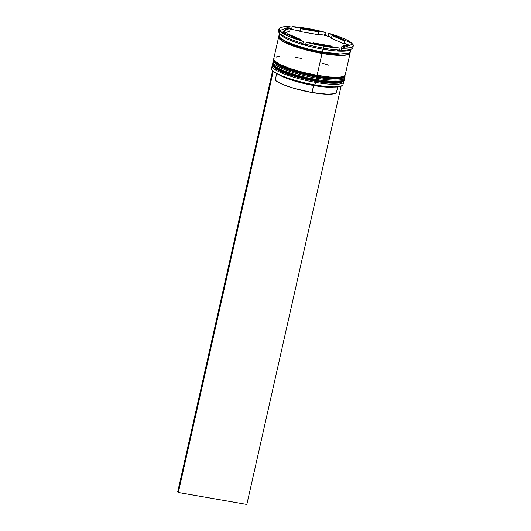 <?xml version="1.0" encoding="UTF-8"?>
<svg xmlns="http://www.w3.org/2000/svg" width="531" height="531" viewBox="0 0 531 531"><rect width="100%" height="100%" fill="white"/><g stroke="black" fill="none" stroke-linecap="round" stroke-linejoin="round"><path stroke-width="0.8" d="M344.115 79.511L343.995 80.274L340.424 82.259L332.844 82.624L315.879 80.685L315.547 81.349L315.879 80.685A36.632 6.803 12.7 0 0 343.995 80.274C344.652 80.373 343.637 81.157 340.962 82.624L337.291 83.188C331.895 83.526 324.647 82.916 315.547 81.349C294.566 77.294 272.23 70.623 272.522 64.165A36.632 6.803 12.7 0 0 315.879 80.685L332.904 82.338L340.49 81.973L344.061 79.995A36.632 6.803 -167.3 0 1 315.945 80.4L290.032 74.26L277.195 68.93L272.582 63.886L277.262 68.645L290.099 73.975L315.945 80.4A36.632 6.803 -167.3 0 1 272.582 63.886L272.748 63.421M316.011 79.537L315.945 80.4L316.011 79.537M322.018 82.325L327.992 82.975L337.45 83.121M340.563 82.61L342.429 81.734M273.956 67.105L279.406 70.716L289.209 74.692L308.71 80.002M273.279 66.083L279.492 70.762L291.897 75.581L315.507 81.323M345.064 75.296L344.944 76.059L341.373 78.044L333.793 78.409L316.828 76.471L316.503 77.134L316.828 76.471A36.632 6.803 12.7 0 0 344.944 76.059C345.601 76.159 344.586 76.942 341.911 78.409L338.24 78.973C332.844 79.311 325.596 78.701 316.496 77.134C295.515 73.079 273.18 66.408 273.472 59.95A36.632 6.803 12.7 0 0 316.828 76.471L333.853 78.123L341.44 77.758L345.011 75.78A36.632 6.803 -167.3 0 1 316.894 76.185L290.981 70.046L278.144 64.716L273.531 59.671L278.211 64.437L291.048 69.76L316.894 76.185A36.632 6.803 -167.3 0 1 273.531 59.671L273.697 59.206M316.961 75.322L316.894 76.185L316.961 75.322M322.967 78.11L328.948 78.761L338.4 78.907M341.513 78.396L343.378 77.519M274.905 62.89L277.016 64.616L284.789 68.486L296.252 72.408L309.659 75.787M274.235 61.868L280.441 66.548L292.853 71.366L316.456 77.108M279.021 36.261A36.632 6.803 -167.3 0 0 278.662 36.918A36.632 6.803 -167.3 0 0 322.025 53.432L317.087 75.342L322.025 53.432L334.815 55.124L344.5 55.27L347.692 54.746L349.604 53.85L350.095 52.277A36.632 6.803 -167.3 0 1 350.141 53.027A36.632 6.803 -167.3 0 1 322.025 53.432L308.066 50.452L328.636 54.421L340.052 55.357L347.559 54.713L349.464 53.817L349.989 52.383L347.314 54.773L339.747 55.35L321.992 53.399L321.998 52.529L336.787 54.341L348.641 53.14L336.787 54.341L321.998 52.529L322.211 52.005L321.998 52.529L299.026 46.98L286.713 42.321L279.963 37.661L286.713 42.321L299.026 46.98L321.998 52.529L321.992 53.399L295.103 46.609L282.366 41.046L279.067 36.4M341.778 85.803L342.123 85.597A36.632 6.803 -167.3 0 1 314.929 84.9L314.81 85.113A36.34 6.75 12.7 0 0 341.778 85.803A36.34 6.75 12.7 0 0 341.944 85.703M272.137 65.851A36.632 6.803 -167.3 0 1 272.529 65.16A36.632 6.803 12.7 0 0 315.5 82.371A36.632 6.803 -167.3 0 1 272.137 65.851L271.567 68.38A36.632 6.803 12.7 0 0 314.929 84.9L315.5 82.371A36.632 6.803 12.7 0 0 343.564 81.17A36.632 6.803 -167.3 0 1 343.617 81.96A36.632 6.803 -167.3 0 1 315.5 82.371L314.929 84.9A36.632 6.803 12.7 0 0 343.046 84.489L343.617 81.96M273.087 61.636A36.632 6.803 -167.3 0 1 273.478 60.952A36.632 6.803 12.7 0 0 316.449 78.157A36.632 6.803 -167.3 0 1 273.087 61.636L272.775 63.043A36.632 6.803 12.7 0 0 316.137 79.557L316.449 78.157A36.632 6.803 12.7 0 0 344.513 76.955A36.632 6.803 -167.3 0 1 344.566 77.745A36.632 6.803 -167.3 0 1 316.449 78.157L316.137 79.557A36.632 6.803 12.7 0 0 344.254 79.152L344.566 77.745M352.677 46.662A38.099 7.076 -167.3 0 1 351.874 48.879A38.099 7.076 -167.3 0 1 341.745 50.179L342.143 50.797A37.223 6.91 -167.3 0 1 337.557 50.611L339.628 50.1A38.099 7.076 -167.3 0 1 323.591 48.148L322.974 49.217A36.632 6.803 12.7 0 0 350.161 49.921A36.632 6.803 12.7 0 0 350.825 49.356A36.632 6.803 -167.3 0 1 322.974 49.217L322.337 52.025A36.632 6.803 12.7 0 0 350.453 51.62L351.091 48.812M329.432 36.692L328.331 35.292L328.775 33.32L352.126 43.389L348.834 41.046L343.623 38.484L328.775 33.32A38.099 7.076 -167.3 0 1 352.126 43.389L351.9 44.398L352.126 43.389L328.775 33.32L328.331 35.292L329.432 36.692A37.223 6.91 12.7 0 0 323.532 35.039A37.223 6.91 -167.3 0 1 329.432 36.692L331.556 37.601L329.432 36.692M325.603 34.528L323.532 35.039L318.361 34.137L323.532 35.039L325.603 34.528L326.047 32.564L321.633 31.422L303.845 27.877L292.15 26.636L326.047 32.564L325.603 34.528M278.662 36.918L273.724 58.828A36.632 6.803 12.7 0 0 317.087 75.342A36.632 6.803 12.7 0 0 345.203 74.937L350.141 53.027M353.281 45.759L352.836 47.73A38.099 7.076 12.7 0 1 341.745 50.179L342.19 48.215L352.737 44.066A38.099 7.076 -167.3 0 1 353.281 45.759A38.099 7.076 -167.3 0 1 342.19 48.215L349.922 47.75L352.657 46.675L353.254 45.055L352.737 44.066L342.19 48.215L341.745 50.179L342.143 50.797A37.223 6.91 12.7 0 1 337.557 50.611L339.628 50.1L340.072 48.129A38.099 7.076 -167.3 0 1 324.036 46.184L323.591 48.148A38.099 7.076 12.7 0 0 339.628 50.1L340.072 48.129L306.175 42.208L305.73 44.173A38.099 7.076 12.7 0 0 323.591 48.148L324.036 46.184A38.099 7.076 -167.3 0 1 306.175 42.208L324.036 46.184L340.072 48.129L306.175 42.208L305.73 44.173L307.422 45.347A37.223 6.91 -167.3 0 1 301.515 43.695L303.002 43.416L303.447 41.445L280.096 31.375L283.388 33.725L288.599 36.287L303.447 41.445A38.099 7.076 -167.3 0 1 280.096 31.375L279.651 33.34A38.099 7.076 12.7 0 0 303.002 43.416A38.099 7.076 -167.3 0 1 279.651 33.34L280.76 34.747A37.223 6.91 -167.3 0 1 279.532 33.433A37.223 6.91 -167.3 0 1 279.439 33.28L279.04 32.663L279.485 30.698L290.032 26.55L284.424 26.709L280.667 27.486L278.987 28.84L279.485 30.698A38.099 7.076 -167.3 0 1 278.941 29.006A38.099 7.076 -167.3 0 1 290.032 26.55L289.634 28.316L290.032 26.55L279.485 30.698L279.04 32.663A38.099 7.076 -167.3 0 1 278.875 32.431A38.099 7.076 -167.3 0 1 279.1 30.075M299.909 31.482L300.539 28.674A32.238 5.987 -167.3 0 1 309.4 29.935A32.238 5.987 -167.3 0 1 318.872 31.88L318.242 34.688L299.909 31.482L300.539 28.674L318.872 31.88L309.4 29.935L300.539 28.674L318.872 31.88L318.242 34.688L299.909 31.482M336.096 90.801L336.528 92.049L335.838 93.044L334.039 93.761L327.428 94.233L311.996 92.52L294.446 88.465L284.35 85.079L277.275 81.694L275.211 80.161L276.691 73.59L275.211 80.161A31.946 5.934 12.7 0 0 311.996 92.52L313.575 85.498A31.946 5.934 -167.3 0 1 279.034 74.778A31.946 5.934 12.7 0 0 313.575 85.498L313.894 84.947L313.575 85.498A31.946 5.934 12.7 0 0 333.561 87.071A31.946 5.934 -167.3 0 1 313.575 85.498L311.996 92.52A31.946 5.934 12.7 0 0 336.508 92.168L337.703 86.878M342.17 85.524L340.271 86.414L337.105 86.938L332.791 87.064L321.428 86.128L307.9 83.765L294.274 80.334L282.618 76.345L274.719 72.415L272.131 70.079M341.247 49.31A32.238 5.987 12.7 0 0 341.951 49.264L341.247 49.31L341.884 46.502L346.099 45.759L347.586 44.259A32.238 5.987 -167.3 0 1 347.559 44.471A32.238 5.987 -167.3 0 1 341.884 46.502L341.247 49.31M331.556 46.642L331.683 46.097A32.238 5.987 -167.3 0 1 313.343 42.892L313.224 43.442L313.343 42.892L331.683 46.097L313.343 42.892L331.683 46.097L331.556 46.642M300.035 39.971L300.201 39.221A32.238 5.987 -167.3 0 1 287.57 33.772L287.404 34.528L287.57 33.772L292.827 36.453L300.201 39.221L287.57 33.772L300.201 39.221L300.035 39.971M284.052 33.081L284.629 30.513A32.238 5.987 -167.3 0 1 284.656 30.294A32.238 5.987 -167.3 0 1 290.338 28.269L289.7 31.077L284.311 33.194L289.7 31.077L290.338 28.269L287.908 28.535L285.021 29.67L284.629 30.513L290.338 28.269L284.629 30.513L284.052 33.081M347.586 44.259L341.884 46.502L347.586 44.259M278.941 29.006L278.496 30.977A38.099 7.076 12.7 0 0 279.04 32.663L279.439 33.28L279.04 32.663M292.15 26.636A38.099 7.076 -167.3 0 1 326.047 32.564L292.15 26.636L291.705 28.608L292.15 26.636M279.611 32.703L278.981 35.511A36.632 6.803 12.7 0 0 322.337 52.025L322.974 49.217A36.632 6.803 -167.3 0 1 279.784 33.772M279.512 34.688L278.954 35.922L279.771 37.455L285.346 41.159L295.395 45.228L308.385 49.044L322.337 52.025L340.471 53.996L348.011 53.346L349.922 52.443L350.48 51.208M279.333 36.128L278.782 37.362L279.591 38.889L281.742 40.648L289.674 44.597L308.093 50.432L301.323 48.613L285.028 42.566L279.452 38.863L278.636 37.329L279.193 36.088M301.84 58.423L295.17 57.394M279.359 56.585L276.166 57.102M274.255 58.005L273.697 59.246L274.514 60.78L280.089 64.477L290.138 68.552L303.128 72.362L317.087 75.342L329.877 77.041L339.561 77.187L342.754 76.663L344.665 75.76L345.223 74.526M328.782 65.22L322.543 63.242M272.781 63.016L273.565 64.988L275.722 66.76L283.687 70.723L295.435 74.738L309.168 78.203L322.808 80.586L334.264 81.528L341.805 80.878L343.716 79.975L344.274 78.741M293.397 29.776L291.705 28.608L293.397 29.776A37.223 6.91 12.7 0 0 290.032 29.617A37.223 6.91 -167.3 0 1 293.397 29.776L300.028 30.937L293.397 29.776M279.532 33.433L279.97 34.103A36.632 6.803 12.7 0 0 322.974 49.217L323.591 48.148A38.099 7.076 -167.3 0 1 305.73 44.173L307.422 45.347A37.223 6.91 12.7 0 1 301.515 43.695L303.002 43.416L303.447 41.445L280.096 31.375L279.651 33.34L280.76 34.747A37.223 6.91 12.7 0 1 279.439 33.28L279.439 33.28M314.929 84.9A36.632 6.803 -167.3 0 1 271.932 69.78L272.151 70.112A36.34 6.75 12.7 0 0 314.81 85.113L314.929 84.9M284.43 31.316L282.087 32.238L284.43 31.316M349.498 45.341L347.553 44.504L349.498 45.341M347.274 44.385L344.181 43.051L347.274 44.385M344.015 43.807L331.384 38.358L332.014 35.55A32.238 5.987 -167.3 0 1 344.646 40.993L344.015 43.807L331.384 38.358L332.014 35.55L344.646 40.993L339.389 38.318L332.014 35.55L344.646 40.993L344.015 43.807M341.101 86.141L246.829 504.45L178.33 492.483L273.246 71.313L178.33 492.483L246.829 504.45L341.101 86.141M177.719 491.806L272.622 70.709L177.719 491.806L178.33 492.483L177.719 491.806M351.874 48.879L350.161 49.921M347.155 46.263L347.559 44.471M284.025 33.108L284.656 30.294M278.875 32.431L279.279 33.048"/></g></svg>
